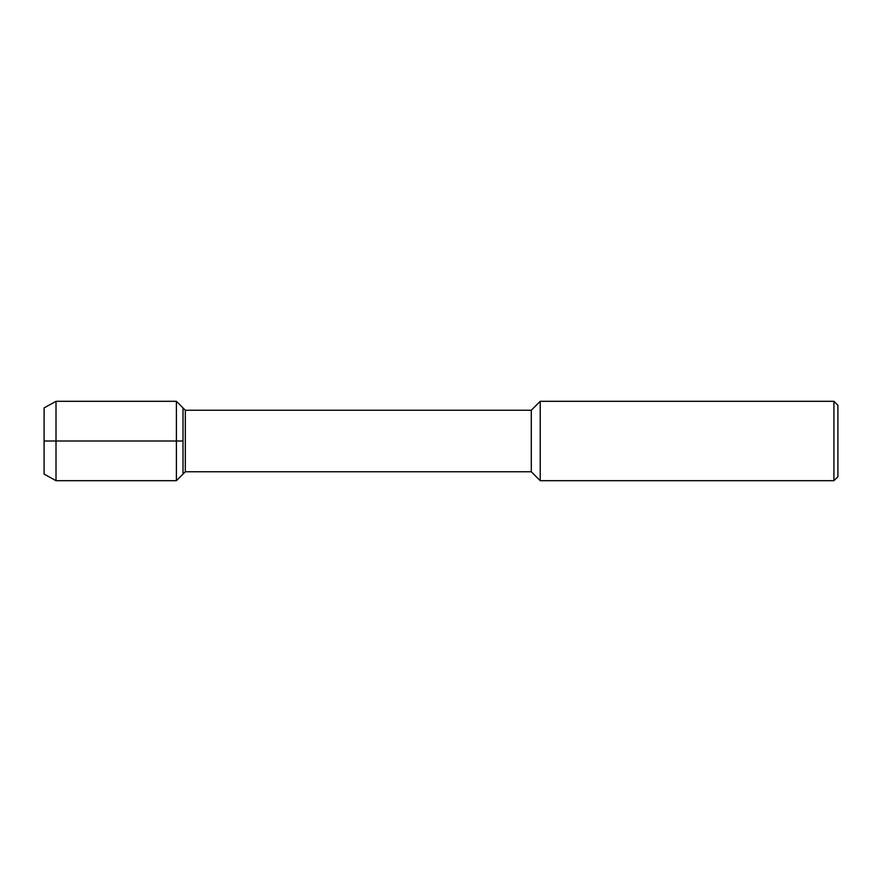 <?xml version="1.0" encoding="UTF-8"?>
<svg xmlns="http://www.w3.org/2000/svg" width="882" height="882" viewBox="0 0 882 882"><rect width="100%" height="100%" fill="white"/><g stroke="black" fill="none" stroke-linecap="round" stroke-linejoin="round"><path stroke-width="1.32" d="M44.1 474.086L44.1 407.914L44.1 474.086L56.007 480.69L56.007 401.31L44.1 407.914M531.295 471.76L531.295 410.24L185.33 410.24L185.33 471.76L531.295 471.76L540.225 480.69L540.225 401.31L531.295 410.24M833.931 401.31L833.931 480.69L837.9 476.721L837.9 405.279L833.931 401.31L540.225 401.31M185.33 471.76L176.4 480.69L176.4 401.31L183.004 407.914L183.004 474.086L183.004 407.914L185.33 410.24M183.004 441L44.1 441M833.931 480.69L540.225 480.69M176.4 480.69L56.007 480.69M176.4 401.31L56.007 401.31"/></g></svg>
